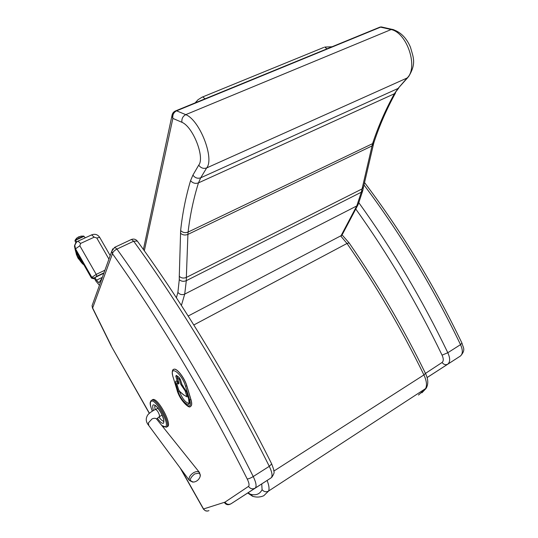 <?xml version="1.0" encoding="UTF-8"?>
<svg xmlns="http://www.w3.org/2000/svg" width="538" height="538" viewBox="0 0 538 538"><rect width="100%" height="100%" fill="white"/><g stroke="black" fill="none" stroke-linecap="round" stroke-linejoin="round"><path stroke-width="0.81" d="M363.991 184.958C400.749 233.976 432.929 287.205 460.521 344.643L461.974 343.143M355.416 208.515C388.133 254.279 417.017 303.156 442.061 355.154L447.811 352.733C422.182 299.478 392.565 249.531 358.947 202.88M460.42 356.022L460.333 356.082C462.909 353.937 462.976 350.124 460.521 344.643L447.811 352.733C450.293 358.254 450.266 362.067 447.737 364.186C445.659 365.201 443.769 364.636 442.068 362.484L425.471 373.399M208.966 510.616C206.76 511.551 204.951 510.999 203.539 508.961L203.344 508.948M149.409 413.231L111.151 345.9L149.288 413.345M131.057 239.645L131.487 239.444L133.68 241.212C180.25 305.194 229.504 386.492 269.296 466.325C272.201 472.384 272.779 476.244 271.044 477.912L231.118 503.723C228.704 504.947 226.646 504.422 224.958 502.156L203.539 508.961L181.024 469.143M92.462 307.978L92.072 305.685L92.744 303.836M112.805 248.778L111.817 251.138L112.476 253.701C112.879 251.992 114.365 250.452 116.941 249.081L114.776 247.278L114.359 247.473M111.292 345.826L92.637 307.971L112.476 253.701C158.387 317.971 207.305 399.337 247.211 478.981C248.643 478.907 250.654 478.094 253.23 476.54C212.954 396.049 163.444 313.862 116.941 249.081L133.68 241.212L137.311 241.058C135.751 239.195 133.814 238.657 131.487 239.444L114.776 247.278L111.817 251.138L92.072 305.685L92.469 307.992L111.151 345.9M231.118 503.723L255.16 488.127C256.821 486.513 256.182 482.647 253.23 476.54L269.296 466.325L271.677 463.897C232.308 384.872 183.566 304.474 137.311 241.058M161.528 425.175C163.364 426.728 164.675 427.246 165.455 426.728C170.391 424.469 155.099 397.515 151.091 401.375C149.806 402.498 150.21 405.76 152.301 411.153C148.764 401.785 150.519 402.404 151.104 400.521L151.165 400.467M166.834 426.816L167.11 426.661C173.175 426.069 158.246 397.629 152.853 399.505L152.133 399.909M194.689 473.931L198.724 473.198C200.392 473.864 200.741 475.283 199.786 477.455C198.549 480.017 196.552 481.557 193.794 482.068C189.006 481.214 189.302 478.504 194.689 473.931M102.018 278.213L98.931 282.759L96.457 280.197L94.923 277.521M94.224 278.159L95.919 281.112L99.436 285.348M103.814 273.257L94.473 277.736L93.404 278.745M93.794 278.617L94.325 278.334M108.925 259.121L96.779 238.004L94.244 237.171L80.572 243.438L79.839 245.792L96.221 274.38L91.85 277.373L94.13 278.099L93.861 278.563L91.48 278.018L91.85 277.373L75.508 248.832L75.165 249.531L91.46 278.085L93.565 278.724M79.214 258.153L78.481 255.416M77.432 256.687L76.167 252.255L77.748 257.628L79.483 259.397L79.14 258.173M79.483 259.397L79.96 259.968L78.851 256.054M78.165 254.857L77.378 254.373M78.165 258.294L77.553 256.128M77.21 254.918L76.544 252.578M76.47 252.47L76.181 251.878M76.167 252.255L76.12 251.905M82.442 262.329L82.381 262.961L83.087 263.452M82.287 262.625L81.971 261.502M78.413 255.294L77.418 254.366C77.156 255.678 77.728 256.949 79.133 258.173L79.241 258.132M79.96 259.968L82.381 262.961M81.003 260.93L80.384 258.731M76.988 255.214L76.887 254.79M76.692 241.965L75.407 239.773L76.786 238.025L80.908 236.148L83.666 236.095M75.898 242.773L74.957 240.735L75.434 239.672M75.569 240.204L83.989 236.37L83.72 236.068L75.421 239.867L83.639 236.081M83.989 236.37L85.26 237.756M75.441 239.847L83.72 236.068M77.66 257.379L76.282 254.144L76.033 251.986L77.311 253.371M81.44 260.574L80.855 260.405M80.068 260.069L77.869 257.843M172.469 113.821L171.931 115.798L172.866 118.414C172.389 114.937 173.626 112.408 176.578 110.828L175.038 111.131M144.325 250.795L172.866 118.414L181.945 122.301C181.514 118.804 182.786 116.248 185.765 114.641L176.578 110.828L380.588 27.149L383.345 27.377M181.945 122.301C193.129 126.901 205.052 157.668 198.724 165.139C200.849 168.044 203.492 168.979 206.646 167.943C214.696 158.676 199.78 120.115 185.765 114.641L391.153 29.543C407.279 32.865 418.544 67.808 407.084 78.01L398.046 88.467L394.381 93.753C385.39 110.055 378.12 126.686 372.565 143.646L361.294 192.214L356.775 205.94L340.836 236.135L347.017 243.465C375.739 285.005 401.375 328.826 423.924 374.932C426.789 381.18 427.239 385.921 425.276 389.156L418.443 395.026M363.446 187.311L362.861 190.223L361.294 192.214L186.309 280.668L186.343 277.44L361.94 188.979L363.506 187.016L373.446 144.379M393.937 29.798L392.081 29.308C400.218 31.648 406.338 37.593 410.44 47.142C413.157 57.109 416.768 63.242 408.564 76.705L407.084 78.01L206.646 167.943L200.708 177.802L398.046 88.467L407.75 77.62M392.081 29.308L391.153 29.543L380.588 27.149L378.651 27.646M198.724 165.139L192.913 175.119L190.566 180.647C185.758 196.841 182.449 213.472 180.647 230.526L179.282 276.303C181.252 278.153 183.606 278.529 186.343 277.44L187.917 234.4L371.913 145.98L373.533 144.002L374.024 142.227M179.282 276.303L179.275 279.619C181.239 281.414 183.586 281.771 186.309 280.668L184.716 294.104L356.775 205.94L358.241 204.319L362.8 190.513M179.645 378.093L179.255 379.209L180.257 379.236M177.231 377.656L177.87 376.647M178.865 382.8L177.251 377.71L177.681 376.566M187.896 396.721L186.666 396.735L183.465 394.704L179.631 391.375L178.643 389.754L177.204 385.033C176.834 383.587 177.096 383.13 177.984 383.661L178.488 384.024L178.979 383.164L177.365 377.844L179.255 379.209L180.869 384.542L185.159 390.857L186.599 395.638L186.309 396.324M178.677 382.41L177.58 382.195M178.428 381.583L177.432 381.55L178.529 381.913M177.688 381.899L178.555 382.014M182.342 385.282L181.931 384.529M190.734 406.291C191.938 405.524 192.026 403.325 190.997 399.707L186.868 385.928C184.702 378.214 177.163 368.315 174.178 369.182L173.391 369.586M195.146 102.886L198.024 99.725L202.133 97.149L202.833 96.901L205.025 98.831L202.833 96.901L202.032 97.196L323.795 47.418M427.071 377.555L460.333 356.082L427.078 377.582M442.061 355.154C443.662 358.678 443.662 361.119 442.068 362.484M230.338 504.119L230.116 504.22C227.782 505.216 225.859 504.624 224.346 502.445M271.044 477.912L255.16 488.127C252.571 489.432 250.352 488.86 248.502 486.399L224.958 502.156M247.211 478.981C249.107 482.882 249.538 485.357 248.502 486.399M261.744 483.938L262.087 489.688C263.963 491.853 266.122 492.31 268.556 491.06C269.504 488.941 269.027 485.404 267.124 480.447M262.087 489.688C259.767 494.214 255.839 495.72 250.311 494.207L252.974 496.379C256.66 497.468 260.257 497.253 263.768 495.74L268.556 491.06L426.244 388.154C428.524 383.971 428.261 379.048 425.457 373.379L425.437 373.332M250.311 494.207L248.079 492.795M193.814 324.972L347.017 243.465L349.115 242.907M273.95 471.019L423.924 374.932L425.457 373.379C403.083 327.602 377.622 284.091 349.075 242.853L342.074 234.891M161.803 425.518L166.181 427.199C172.241 426.614 157.298 398.16 151.918 400.03L152.853 399.505M153.391 410.541C151.642 403.877 153.162 403.056 157.957 408.086C162.9 415.242 164.742 420.292 163.478 423.238C162.099 423.736 160.042 422.041 157.298 418.16M155.334 405.43C154.594 405.881 154.574 407.273 155.26 409.593M158.959 416.977C161.01 419.848 162.624 421.234 163.808 421.133L163.599 421.657C163.357 421.483 165.334 422.431 161.286 413.366C156.134 404.791 155.179 405.955 155.173 405.612L155.522 405.363M148.75 425.497L148.441 422.814L152.032 418.927C154.164 417.965 155.738 418.066 156.766 419.23L199.457 472.451M155.395 409.526L155.576 409.438C157.157 410.178 158.481 412.189 159.537 415.477L159.288 416.775L156.558 418.994M200.284 475.962L199.591 472.626C198.394 471.275 196.478 471.248 193.835 472.532C189.921 475.094 188.441 477.737 189.396 480.454L192.819 482.149M102.321 277.379L96.457 280.197M94.13 278.099L96.753 276.31L96.221 274.38L104.91 270.224M75.179 244.017L74.459 245.987L75.233 249.645M79.839 245.792L75.508 248.832L74.795 245.281L76.396 242.241M80.572 243.438L77.963 241.125M94.244 237.171L91.601 234.891M96.779 238.004L99.712 237.392C97.755 234.561 95.145 233.687 91.884 234.763L77.506 241.374L75.724 243.035L74.459 245.987L75.159 249.605L91.541 278.119M96.753 276.31L103.955 272.853M75.011 241.044L75.502 240.002M75.528 240.082L83.921 236.256M76.604 241.791L77.452 241.407M76.652 241.871L77.008 241.71M75.488 239.961L83.861 236.148M75.454 239.874L83.773 236.081M76.786 238.025L80.908 236.148M76.934 253.943L76.309 254.232M76.907 253.855L76.282 254.144M83.249 263.741L80.041 260.5M76.006 252.288L75.488 250.183M179.275 279.619L177.896 292.396L176.397 297.756M357.891 204.985L342.538 234.084L341.119 235.664L188.179 316.028M395.591 92.818C386.802 108.804 379.667 125.112 374.186 141.736L372.565 143.646L188.092 232.066C190.049 215.227 193.505 198.825 198.468 182.873L394.381 93.753L398.732 88.057M181.4 305.443L184.716 294.104C182.046 295.16 179.773 294.589 177.896 292.396M180.472 233.162C182.55 235.079 185.032 235.496 187.917 234.4L188.092 232.066C185.2 233.142 182.718 232.631 180.647 230.526M190.566 180.647C192.745 183.182 195.381 183.929 198.468 182.873L200.708 177.802C197.607 178.831 195.012 177.937 192.913 175.119M182.792 385.645L182.321 386.822M180.869 384.542L181.871 384.569M178.865 383.029L178.919 383.46L178.865 383.029M178.488 384.024L178.845 382.948M178.717 382.545L177.984 383.661M177.103 384.65L177.204 385.033M178.636 382.377L177.479 382.256M178.535 389.391L178.643 389.754M177.802 382.074L177.722 382.115C176.894 382.249 176.686 383.177 177.096 384.899L178.535 389.62L179.631 391.375M183.566 394.885L183.196 394.502M186.585 396.688L183.465 394.704M187.607 395.672L186.599 395.638M186.141 390.897L185.159 390.857M183.223 386.082L182.833 387.199M177.345 376.896L177.103 376.096M186.424 391.496L182.046 384.905L180.432 379.559L178.972 377.272L176.303 375.349L179.188 377.595M176.303 375.349L175.818 376.237L177.311 381.462C175.65 380.48 175.173 381.348 175.865 384.051L178.085 391.314C181.098 401.913 192.254 410.36 188.751 399.216L186.538 391.866L182.167 384.993M177.116 376.136L175.818 376.237M180.432 379.559L180.311 379.216M182.261 385.228L180.317 379.425L178.972 377.272M188.63 398.833L186.538 391.866M189.006 403.103L188.663 403.359C189.181 404.515 189.174 403.09 188.63 399.068L188.751 399.216M188.616 403.285C185.247 402.397 182.167 398.369 179.362 391.213L178.085 391.314M176.901 384.065L175.865 384.051M176.935 383.083L177.298 381.455M177.251 390.696L173.095 377.104C168.784 363.984 181.79 373.15 185.476 386.076L189.611 399.855C193.66 412.774 180.734 402.955 177.251 390.696L172.987 376.748M177.143 390.332L177.143 390.561C180.539 401.57 189.88 409.102 190.304 406.466C191.831 405.975 192.032 403.735 190.916 399.754L186.787 385.975C184.621 378.254 177.083 368.362 174.09 369.229L173.236 369.714M173.095 377.104L172.987 376.977C171.777 371.933 172.147 369.35 174.09 369.229L174.178 369.182M185.476 386.076L186.868 385.928M189.611 399.855L190.997 399.707M327.023 48.81L324.656 47.068L332.047 46.752M364.549 182.564C401.711 231.764 434.193 285.308 462.001 343.204C463.063 347.81 466.056 349.525 460.676 355.826M180.223 468.06L203.552 509.278L205.516 510.831L207.655 511.046M271.804 477.287C275.671 471.301 273.418 472.209 273.761 469.654L271.677 463.897M247.756 493.003L252.537 496.265M425.955 388.557L421.913 392.801M189.396 480.454L148.609 425.302C146.08 422.195 145.59 419.129 147.13 416.109C147.688 413.85 153.592 410.124 155.576 409.438L157.977 408.255M162.113 415.054L159.463 416.668M110.196 255.611L99.712 237.392M80.418 258.791L81.063 261.091M75.407 239.773L74.957 240.735M79.308 236.626L77.97 237.238M78.286 258.644L81.124 261.233M76.033 251.986L76.093 251.246M75.206 249.693L76.019 252.732M79.678 260.197C81.635 262.947 82.993 264.427 83.76 264.635M391.933 29.328L381.368 26.934L380.023 27.088L176.094 110.694C173.673 111.561 172.281 113.262 171.931 115.798L143.39 249.491M342.161 234.783L340.957 236.256M179.8 391.651L183.754 395.067"/></g></svg>
